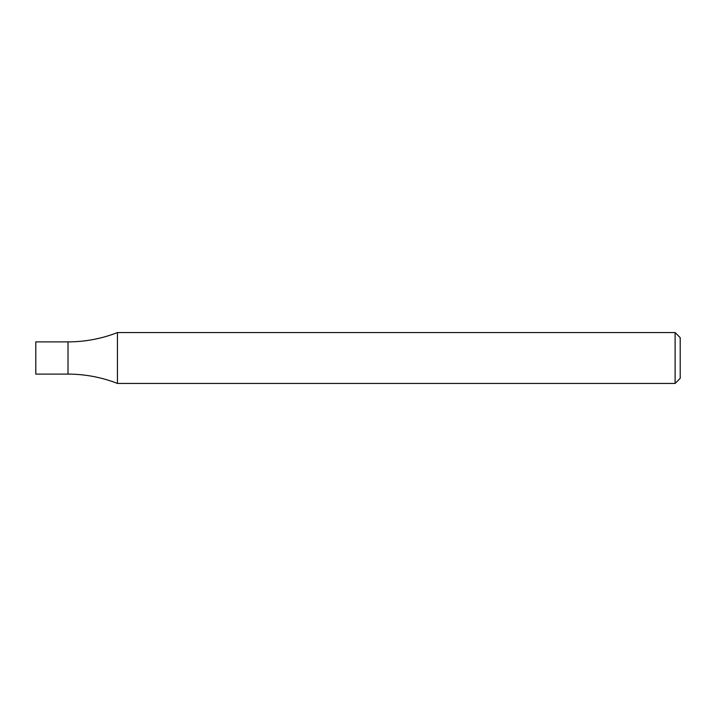 <?xml version="1.0" encoding="UTF-8"?>
<svg xmlns="http://www.w3.org/2000/svg" width="716" height="716" viewBox="0 0 716 716"><rect width="100%" height="100%" fill="white"/><g stroke="black" fill="none" stroke-linecap="round" stroke-linejoin="round"><path stroke-width="1.07" d="M675.116 383.436L675.116 332.564L117.451 332.564L117.451 383.436L675.116 383.436L680.2 378.352L680.2 337.648L675.116 332.564M117.451 332.564C101.556 338.749 85.079 341.863 68.02 341.89L68.02 374.11L35.8 374.11L35.8 341.89L68.02 341.89L68.02 374.11C85.079 374.137 101.556 377.251 117.451 383.436"/></g></svg>
